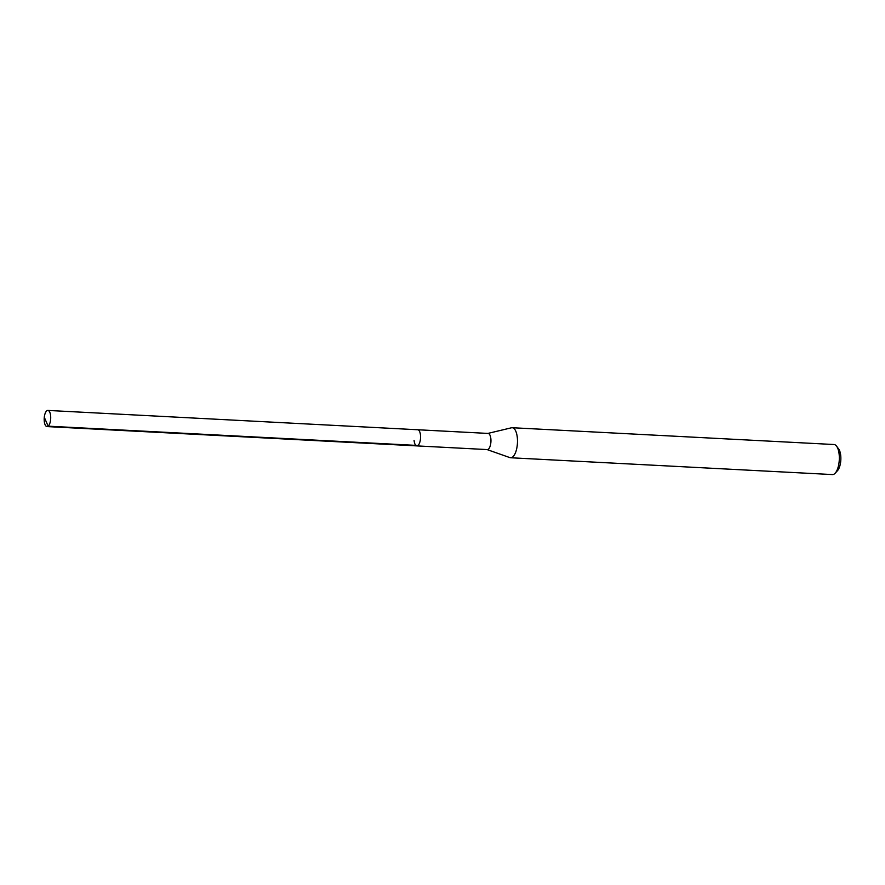 <?xml version="1.0" encoding="UTF-8"?>
<svg xmlns="http://www.w3.org/2000/svg" width="885" height="885" viewBox="0 0 885 885"><rect width="100%" height="100%" fill="white"/><g stroke="black" fill="none" stroke-linecap="round" stroke-linejoin="round"><path stroke-width="1.33" d="M44.25 421.072A8.087 3.252 93 0 1 47.867 410.43A8.087 3.252 93 0 1 50.644 415.95A8.087 3.252 93 0 1 47.027 426.581A8.087 3.252 93 0 1 44.25 421.072M420.486 435.265A8.087 3.252 -87 0 0 417.709 429.745A8.087 3.252 93 0 1 420.486 435.265A8.087 3.252 93 0 1 416.857 445.896A8.087 3.252 -87 0 0 420.486 435.265M414.08 440.387A8.087 3.252 93 0 0 416.857 445.896L487.248 449.58A8.087 3.252 -87 0 0 490.876 438.938A8.087 3.252 -87 0 0 488.1 433.429L47.867 410.43M487.901 433.418L511.475 427.787A15.045 6.051 93 0 1 512.194 427.72A15.045 6.051 93 0 1 517.349 437.975A15.045 6.051 93 0 1 510.623 457.755A15.045 6.051 93 0 1 509.915 457.622L487.06 449.569M510.623 457.755L832.453 474.57A15.045 6.051 -87 0 0 835.186 473.187A15.045 6.051 -87 0 0 839.19 454.779A15.045 6.051 -87 0 0 836.591 446.195A15.045 6.051 -87 0 0 834.024 444.524L512.194 427.72M835.186 473.187L837.553 470.599A12.036 4.834 -87 0 0 840.75 455.875A12.036 4.834 -87 0 0 838.67 449.005L836.591 446.195M44.759 418.373L48.144 426.172L417.985 445.487M416.857 445.896L47.027 426.581"/></g></svg>
